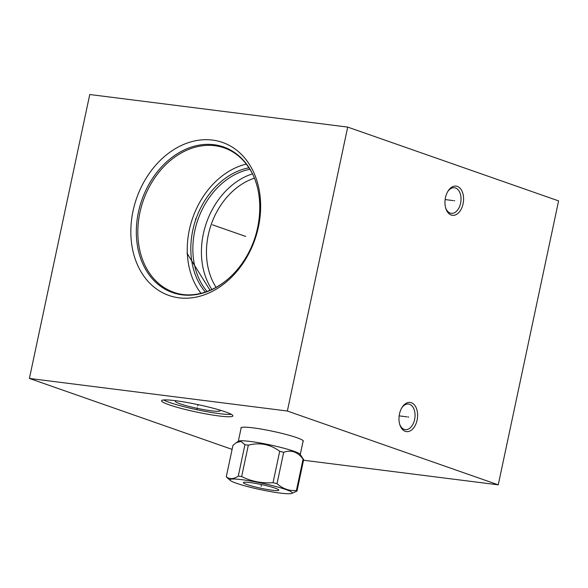 <?xml version="1.0" encoding="UTF-8"?>
<svg xmlns="http://www.w3.org/2000/svg" width="588" height="588" viewBox="0 0 588 588"><rect width="100%" height="100%" fill="white"/><g stroke="black" fill="none" stroke-linecap="round" stroke-linejoin="round"><path stroke-width="0.88" d="M303.54 460.242L498.249 484.835L558.6 200.905L347.706 127.096L89.751 94.521L29.4 378.444L287.356 411.019L347.706 127.096M498.249 484.835L287.356 411.019M463.079 203.808A14.707 9.21 -82.8 0 1 454.767 215.142A14.707 9.21 -82.8 0 1 445.829 208.49A14.707 9.21 -82.8 0 1 445.454 197.634A14.707 9.21 -82.8 0 1 448.027 191.1A14.707 9.21 -82.8 0 1 459.419 187.631A14.707 9.21 -82.8 0 1 463.079 203.808M417.105 420.104A14.707 9.21 -82.8 0 1 408.792 431.438A14.707 9.21 -82.8 0 1 399.855 424.786A14.707 9.21 -82.8 0 1 399.48 413.93A14.707 9.21 -82.8 0 1 402.052 407.396A14.707 9.21 -82.8 0 1 413.438 403.927A14.707 9.21 -82.8 0 1 417.105 420.104M232.098 449.386L29.4 378.444M241.058 428.336A31.906 3.308 12 0 1 240.918 427.91A31.906 3.308 12 0 1 262.351 429.277A31.906 3.308 12 0 1 296.808 437.663A31.906 3.308 12 0 1 303.334 441.176A31.906 3.308 12 0 1 303.033 441.514M225.432 411.887A36.463 3.778 12 0 1 232.892 415.907A36.463 3.778 12 0 1 208.395 414.342A36.463 3.778 12 0 1 169.021 404.764A36.463 3.778 12 0 1 161.56 400.744A36.463 3.778 12 0 1 186.058 402.31A36.463 3.778 12 0 1 225.432 411.887M248.893 163.626A81.078 62.651 109.3 0 1 233.002 275.721A81.078 62.651 109.3 0 1 142.59 274.287A81.078 62.651 109.3 0 1 158.481 162.185A81.078 62.651 109.3 0 1 248.893 163.626M201.03 293.361A76.477 59.101 109.3 0 1 198.347 289.612A76.477 59.101 -70.7 0 1 193.658 215.281A76.477 59.101 -70.7 0 1 246.276 164.089M205.418 292.096A72.037 55.662 109.3 0 1 201.258 286.576A72.037 55.662 -70.7 0 1 197.421 215.105A72.037 55.662 -70.7 0 1 248.922 167.815M207.108 291.508A70.92 54.802 109.3 0 1 203.139 286.224A70.92 54.802 -70.7 0 1 199.317 215.965A70.92 54.802 -70.7 0 1 249.871 169.329M252.377 173.879A70.92 54.802 -70.7 0 0 211.709 289.222A70.92 54.802 109.3 0 0 211.908 289.509M254.325 178.186A67.326 52.023 -70.7 0 0 216.112 287.356M219.383 409.961A22.903 2.374 12 0 1 220.125 410.733A22.903 2.374 12 0 1 204.969 409.843A22.903 2.374 12 0 1 180.001 403.787A22.903 2.374 -168 0 1 175.334 401.207A22.903 2.374 -168 0 1 176.327 400.803M163.589 399.972A36.463 3.778 -168 0 0 169.513 402.457A36.463 3.778 12 0 0 203.397 411.027A36.463 3.778 12 0 0 231.356 414.378M447.703 191.629A12.892 8.078 -82.8 0 1 454.48 187.748A12.892 8.078 -82.8 0 1 455.531 187.998A12.892 8.078 -82.8 0 1 460.588 203.25A12.892 8.078 -82.8 0 1 451.246 213.341A12.892 8.078 -82.8 0 1 450.195 213.091A12.892 8.078 -82.8 0 1 445.653 207.895M401.729 407.932A12.892 8.078 -82.8 0 1 408.506 404.044A12.892 8.078 -82.8 0 1 409.557 404.294A12.892 8.078 -82.8 0 1 414.613 419.545A12.892 8.078 -82.8 0 1 405.272 429.637A12.892 8.078 -82.8 0 1 404.221 429.387A12.892 8.078 -82.8 0 1 399.678 424.191M236.28 442.639L238.5 441.213A31.678 3.285 12 0 1 250.267 441.456A31.678 3.285 -168 0 1 281.733 447.652A31.678 3.285 -168 0 1 300.137 454.311L303.636 459.64A36.243 3.756 -168 0 0 303.077 459.096C297.675 451.863 291.207 449.6 283.688 452.304A36.243 3.756 -168 0 0 279.712 451.297C270.311 444.278 259.845 442.235 248.327 445.16A36.243 3.756 -168 0 0 246.593 444.932A36.243 3.756 12 0 0 244.939 444.734L240.977 441.456L236.28 442.639L232.944 445.388L226.277 476.78A36.243 3.756 -168 0 0 226.623 477.177L230.327 480.447A31.87 3.3 -168 0 0 280.197 493.067A31.87 3.3 -168 0 0 291.641 493.479A31.87 3.3 -168 0 0 277.609 486.982A31.87 3.3 -168 0 0 242.021 479.698A31.87 3.3 -168 0 0 230.327 480.447M291.641 493.479L296.984 491.068L303.658 459.676A36.243 3.756 -168 0 0 303.636 459.64M244.939 444.734L238.265 476.126C233.664 479.191 229.665 479.411 226.277 476.78M248.327 445.16L241.661 476.559A36.243 3.756 -168 0 0 239.919 476.324A36.243 3.756 -168 0 0 238.265 476.126M296.984 491.068A36.243 3.756 -168 0 0 296.411 490.488C289.34 491.068 282.872 488.812 277.014 483.704A36.243 3.756 -168 0 0 273.038 482.689C261.976 483.49 251.51 481.447 241.661 476.559M250.253 482.586A18.118 1.882 -168 0 0 243.395 482.572A18.118 1.882 -168 0 0 252.958 486.372A18.118 1.882 -168 0 0 271.965 490.179A18.118 1.882 -168 0 0 278.837 490.105A18.118 1.882 -168 0 0 268.914 486.298A18.118 1.882 -168 0 0 250.253 482.586M279.712 451.297L273.038 482.689M283.688 452.304L277.014 483.704M303.077 459.096L296.411 490.488M196.083 219.074L195.4 218.839L196.083 219.074M212.393 224.785L245.688 236.435M188.417 255.126L187.741 254.883M186.969 253.215L210.056 290.34M197.347 407.778L197.112 408.88L197.347 407.778M197.715 406.021L198.016 404.632M453.833 200.67L454.708 200.78M452.863 200.545L445.131 199.567M407.859 416.965L408.733 417.076M406.889 416.841L399.156 415.863M261.109 486.379L261.498 484.541M248.673 167.124A77.153 59.616 109.3 0 1 233.554 273.802A77.153 59.616 109.3 0 1 147.507 272.435A77.153 59.616 -70.7 0 1 162.633 165.757A77.153 59.616 -70.7 0 1 248.673 167.124M224.329 147.933A76.477 59.101 -70.7 0 0 151.924 182.236A76.477 59.101 -70.7 0 0 148.926 272.31A76.477 59.101 109.3 0 0 173.798 292.302C194.878 300.078 221.816 289.899 239.375 267.04C262.321 238.838 266.518 193.173 248.79 167.617C242.418 158.025 234.259 151.461 224.329 147.933M241.22 427.572L238.294 441.345M303.195 440.75L300.27 454.517"/></g></svg>
